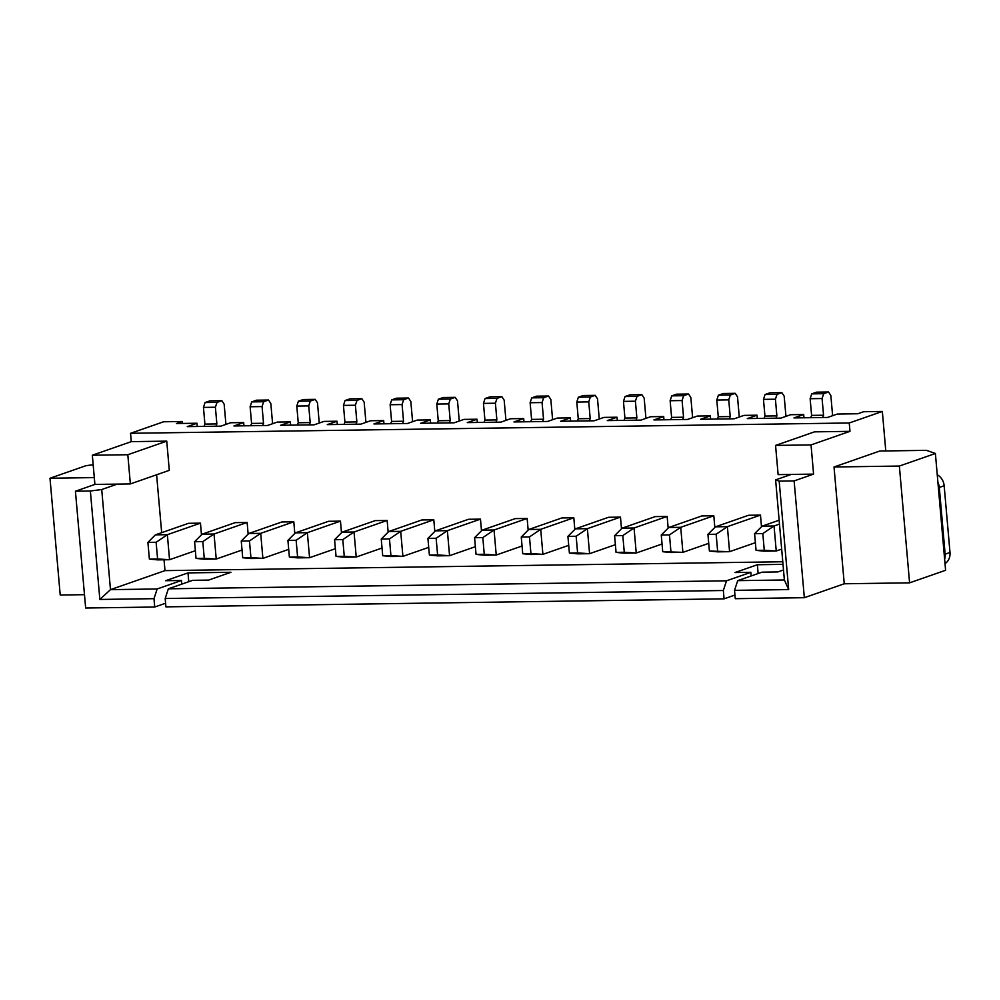 <?xml version="1.0" encoding="UTF-8"?>
<svg xmlns="http://www.w3.org/2000/svg" width="1000" height="1000" viewBox="0 0 1000 1000"><rect width="100%" height="100%" fill="white"/><g stroke="black" fill="none" stroke-linecap="round" stroke-linejoin="round"><path stroke-width="1.5" d="M182.475 423.45L182.312 421.488L163.637 421.763L130.55 433.3L131.275 441.65L166.75 441.138L169.3 470.337L130.363 483.925L127.812 454.725L92.338 455.225L131.275 441.65M93.175 464.75L86.013 465.675L50 478.237L60.213 595.025L84.475 594.675M92.338 455.225L94.9 484.425L75.425 491.225L85.65 608.013L154.713 607.025L153.988 598.675L157.15 588.975L181.488 580.487L165.613 580.712L188 572.9L230.938 572.288L208.55 580.1L192.688 580.325L168.35 588.812L165.188 598.513L723.337 590.513L726.5 580.812L750.837 572.312L734.975 572.55L757.362 564.738L783 564.362M165.6 603.225L154.713 607.025M165.188 598.513L165.912 606.862L724.075 598.85L723.337 590.513M734.95 595.05L724.075 598.85M783.5 569.975L777.9 571.925L762.038 572.163L737.7 580.65L734.538 590.35L735.275 598.688L804.338 597.7L794.125 480.913L813.587 474.113L811.038 444.913L849.975 431.337L849.237 422.987L130.55 433.3M844.25 583.775L834.025 466.987L879.775 451.025L926.45 450.35L935.387 453.488L945.6 570.275L909.587 582.837L844.25 583.775L804.338 597.7M182.312 421.488L176.475 423.525L197 423.237L187.275 426.637L220.875 426.15L230.6 422.75L243.675 422.562L233.938 425.962L267.538 425.475L277.275 422.088L290.338 421.9L280.613 425.288L314.212 424.812L323.938 421.413L337.013 421.225L327.275 424.625L360.875 424.137L370.613 420.75L383.675 420.562L373.938 423.95L407.55 423.475L417.275 420.075L430.35 419.888L420.613 423.288L454.212 422.8L463.95 419.4L477.013 419.212L467.275 422.612L500.887 422.137L510.613 418.738L523.688 418.55L513.95 421.95L547.55 421.463L557.288 418.062L570.35 417.875L560.612 421.275L594.212 420.788L603.95 417.4L617.025 417.212L607.288 420.6L640.888 420.125L650.625 416.725L663.688 416.538L653.95 419.938L687.55 419.45L697.288 416.062L710.362 415.875L700.625 419.263L734.225 418.787L743.962 415.387L757.025 415.2L747.288 418.6L780.888 418.113L790.625 414.712L803.7 414.525L793.962 417.925L827.562 417.45L837.3 414.05L857.825 413.75L863.675 411.712L882.337 411.45L849.237 422.987M197 423.237L197.288 426.488M243.675 422.562L243.962 425.812M290.338 421.9L290.625 425.15M337.013 421.225L337.287 424.475M383.675 420.562L383.963 423.812M430.35 419.888L430.625 423.137M477.013 419.212L477.3 422.475M523.688 418.55L523.962 421.8M570.35 417.875L570.638 421.125M617.025 417.212L617.3 420.462M663.688 416.538L663.975 419.787M710.362 415.875L710.638 419.125M757.025 415.2L757.312 418.45M803.7 414.525L803.975 417.788M885.788 450.938L882.337 411.45M935.387 453.488L899.362 466.05L834.025 466.987M909.587 582.837L899.362 466.05M734.538 590.35L788.675 589.575L779.188 481.125L794.125 480.913M758.125 573.525L757.362 564.738M751.15 575.95L750.837 572.312M188.775 581.688L188 572.9M181.8 584.125L181.488 580.487M75.425 491.225L90.363 491L99.85 599.45L153.988 598.675M50 478.237L94.3 477.6M164.037 559.788L164.988 570.625L782.775 561.763M156.6 474.762L161.675 532.675M811.038 444.913L775.562 445.425L814.5 431.85L849.975 431.337M714.837 527.425L713.812 515.775L701.862 515.938L668.775 527.487L680.713 527.312L682.9 552.337L708.725 543.337M668.162 528.1L667.15 516.438L655.2 516.613L622.1 528.162L634.05 527.987L636.237 553.013L662.05 544.012M621.5 528.763L620.475 517.112L608.525 517.288L575.438 528.825L587.375 528.663L589.575 553.688L615.388 544.675M481.488 530.775L480.475 519.125L468.525 519.288L435.425 530.837L447.375 530.662L449.562 555.688L475.375 546.688M528.162 530.1L527.137 518.45L515.188 518.625L482.1 530.163L494.038 530L496.238 555.025L522.05 546.013M574.825 529.438L573.812 517.775L561.862 517.95L528.763 529.5L540.712 529.325L542.9 554.35L568.713 545.35M201.475 534.788L200.463 523.138L188.512 523.312L155.412 534.85L167.362 534.688L169.55 559.712L195.362 550.7M248.15 534.125L247.125 522.463L235.175 522.638L202.087 534.188L214.037 534.012L216.225 559.038L242.037 550.037M294.812 533.45L293.8 521.8L281.85 521.975L248.75 533.513L260.7 533.35L262.887 558.375L288.7 549.362M434.825 531.45L433.8 519.788L421.85 519.963L388.762 531.512L400.7 531.337L402.9 556.362L428.713 547.362M388.15 532.112L387.137 520.462L375.188 520.625L342.088 532.175L354.038 532L356.225 557.025L382.038 548.025M341.488 532.788L340.462 521.125L328.512 521.3L295.425 532.85L307.362 532.675L309.562 557.7L335.375 548.7M761.5 526.763L760.475 515.1L748.538 515.275L715.438 526.825L727.387 526.65L729.575 551.675L755.387 542.675M94.9 484.425L130.363 483.925M90.363 491L101.725 489.538L117.3 484.113M127.812 454.725L166.75 441.138M203.45 407.413L215.4 407.238L216.975 402.388L221.85 400.7L209.9 400.863L205.037 402.562L203.45 407.413L204.913 424.1L204.025 426.388M204.913 424.1L216.863 423.925L215.975 426.225M215.4 407.238L216.863 423.925M221.85 400.7L224.163 404.188L225.925 424.387M250.125 406.75L262.062 406.575L263.65 401.725L268.512 400.025L256.562 400.2L251.7 401.9L250.125 406.75L251.575 423.425L250.7 425.725M251.575 423.425L263.525 423.263L262.65 425.55M262.062 406.575L263.525 423.263M268.512 400.025L270.825 403.512L272.6 423.713M296.788 406.075L308.738 405.9L310.312 401.05L315.188 399.35L303.238 399.525L298.375 401.225L296.788 406.075L298.25 422.762L310.2 422.587L309.312 424.875M298.25 422.762L297.362 425.05M308.738 405.9L310.2 422.587M315.188 399.35L317.5 402.85L319.262 423.05M343.45 405.4L355.4 405.238L356.987 400.387L361.85 398.688L349.9 398.862L345.037 400.55L343.45 405.4L344.913 422.088L344.038 424.387M344.913 422.088L356.863 421.912L355.988 424.212M355.4 405.238L356.863 421.912M361.85 398.688L364.162 402.175L365.925 422.375M390.125 404.738L402.075 404.562L403.65 399.712L408.525 398.013L396.575 398.188L391.712 399.888L390.125 404.738L391.587 421.425L403.537 421.25L402.65 423.537M391.587 421.425L390.7 423.713M402.075 404.562L403.537 421.25M408.525 398.013L410.838 401.512L412.6 421.712M436.788 404.062L448.738 403.9L450.325 399.05L455.188 397.35L443.237 397.512L438.375 399.212L436.788 404.062L438.25 420.75L450.2 420.575L449.325 422.875M438.25 420.75L437.375 423.038M448.738 403.9L450.2 420.575M455.188 397.35L457.5 400.838L459.263 421.037M483.462 403.4L495.412 403.225L496.987 398.375L501.863 396.675L489.913 396.85L485.037 398.55L483.462 403.4L484.925 420.075L484.038 422.375M484.925 420.075L496.863 419.913L495.988 422.2M495.412 403.225L496.863 419.913M501.863 396.675L504.175 400.175L505.938 420.363M530.125 402.725L542.075 402.55L543.663 397.7L548.525 396.012L536.575 396.175L531.712 397.875L530.125 402.725L531.587 419.412L543.538 419.237L542.663 421.538M531.587 419.412L530.712 421.7M542.075 402.55L543.538 419.237M548.525 396.012L550.837 399.5L552.6 419.7M576.8 402.062L588.75 401.887L590.325 397.038L595.2 395.337L583.25 395.513L578.375 397.212L576.8 402.062L578.263 418.738L577.375 421.037M578.263 418.738L590.2 418.575L589.325 420.863M588.75 401.887L590.2 418.575M595.2 395.337L597.513 398.825L599.275 419.025M623.462 401.388L635.413 401.213L637 396.362L641.862 394.663L629.913 394.837L625.05 396.538L623.462 401.388L624.925 418.075L624.05 420.363M624.925 418.075L636.875 417.9L635.988 420.188M635.413 401.213L636.875 417.9M641.862 394.663L644.175 398.162L645.938 418.363M670.138 400.712L682.087 400.55L683.662 395.7L688.538 394L676.587 394.175L671.712 395.863L670.138 400.712L671.6 417.4L683.538 417.225L682.663 419.525M671.6 417.4L670.713 419.7M682.087 400.55L683.538 417.225M688.538 394L690.837 397.488L692.613 417.688M716.8 400.05L728.75 399.875L730.337 395.025L735.2 393.325L723.25 393.5L718.388 395.2L716.8 400.05L718.263 416.737L717.387 419.025M718.263 416.737L730.212 416.562L729.325 418.85M728.75 399.875L730.212 416.562M735.2 393.325L737.513 396.825L739.275 417.025M763.475 399.375L775.425 399.212L777 394.363L781.862 392.663L769.925 392.825L765.05 394.525L763.475 399.375L764.938 416.062L776.875 415.887L776 418.188M764.938 416.062L764.05 418.35M775.425 399.212L776.875 415.887M781.862 392.663L784.175 396.15L785.95 416.35M810.138 398.713L822.087 398.537L823.675 393.688L828.538 391.987L816.587 392.163L811.725 393.862L810.138 398.713L811.6 415.387L810.725 417.688M811.6 415.387L823.55 415.225L822.663 417.512M822.087 398.537L823.55 415.225M828.538 391.987L830.85 395.487L832.613 415.675M775.562 445.425L778.125 474.625L813.587 474.113M779.188 481.125L775.612 479.875L791.188 474.438M945.013 563.612A12.675 11.062 70.8 0 0 950 552.475L944.163 485.737L939.3 487.438L945.138 554.175A12.675 11.062 70.8 0 1 944.638 559.2M939.3 487.438A12.675 11.062 -109.2 0 0 937.913 482.425M944.163 485.737A12.675 11.062 -109.2 0 0 937.25 474.762M788.675 589.575L784.375 579.975L775.612 479.875M737.7 580.65L784.375 579.975M99.85 599.45L110.475 589.65L157.15 588.975M101.725 489.538L110.475 589.65L164.988 570.625M168.35 588.812L726.5 580.812M670.962 552.513L682.9 552.337L662.725 551.712L670.962 552.513M713.812 515.775L680.713 527.312L669.475 534.913L670.938 551.6M624.288 553.188L636.237 553.013L624.275 552.263L616.062 552.388L624.288 553.188M667.15 516.438L634.05 527.987L622.812 535.575L624.275 552.263M620.475 517.112L587.375 528.663L576.15 536.25L577.6 552.938L589.575 553.688L577.625 553.85L569.388 553.05L577.6 552.938M437.612 555.862L449.562 555.688L437.6 554.938L429.387 555.062L437.612 555.862M480.475 519.125L447.375 530.662L436.138 538.263L437.6 554.938M484.288 555.188L496.238 555.025L484.263 554.275L476.05 554.388L484.288 555.188M527.137 518.45L494.038 530L482.812 537.587L484.263 554.275M530.95 554.525L542.9 554.35L530.938 553.6L522.725 553.725L530.95 554.525M573.812 517.775L540.712 529.325L529.475 536.925L530.938 553.6M200.463 523.138L167.362 534.688L156.125 542.275L157.587 558.962L169.55 559.712L157.6 559.875L149.375 559.075L157.587 558.962M247.125 522.463L214.037 534.012L202.8 541.613L204.25 558.288L216.225 559.038L204.275 559.212L196.038 558.413L204.25 558.288M293.8 521.8L260.7 533.35L249.462 540.938L250.925 557.625L262.887 558.375L250.938 558.538L242.712 557.737L250.925 557.625M433.8 519.788L400.7 531.337L389.475 538.925L390.925 555.612L402.9 556.362L390.95 556.538L382.713 555.725L390.925 555.612M387.137 520.462L354.038 532L342.8 539.6L344.263 556.287L356.225 557.025L344.275 557.2L336.05 556.4L344.263 556.287M340.462 521.125L307.362 532.675L296.137 540.262L297.587 556.95L309.562 557.7L297.613 557.875L289.375 557.075L297.587 556.95M779.137 520.212L762.113 526.15L774.05 525.975L776.237 551L781.675 549.113M779.488 524.087L774.05 525.975L762.812 533.575L764.275 550.25L776.237 551L764.3 551.175L756.062 550.375L764.275 550.25M717.625 551.85L729.575 551.675L709.4 551.038L717.625 551.85M760.475 515.1L727.387 526.65L716.15 534.237L717.613 550.925M205.037 402.562L216.975 402.388M251.7 401.9L263.65 401.725M298.375 401.225L310.312 401.05M345.037 400.55L356.987 400.387M391.712 399.888L403.65 399.712M438.375 399.212L450.325 399.05M485.037 398.55L496.987 398.375M531.712 397.875L543.663 397.7M578.375 397.212L590.325 397.038M625.05 396.538L637 396.362M671.712 395.863L683.662 395.7M718.388 395.2L730.337 395.025M765.05 394.525L777 394.363M811.725 393.862L823.675 393.688M662.725 551.712L661.263 535.025L668.775 527.487M661.263 535.025L669.475 534.913M616.062 552.388L614.6 535.7L622.1 528.162M614.6 535.7L622.812 535.575M569.388 553.05L567.925 536.362L575.438 528.825M567.925 536.362L576.15 536.25M429.387 555.062L427.925 538.375L435.425 530.837M427.925 538.375L436.138 538.263M476.05 554.388L474.588 537.712L482.1 530.163M474.588 537.712L482.812 537.587M522.725 553.725L521.263 537.038L528.763 529.5M521.263 537.038L529.475 536.925M149.375 559.075L147.912 542.4L155.412 534.85M147.912 542.4L156.125 542.275M196.038 558.413L194.587 541.725L202.087 534.188M194.587 541.725L202.8 541.613M242.712 557.737L241.25 541.05L248.75 533.513M241.25 541.05L249.462 540.938M382.713 555.725L381.25 539.05L388.762 531.512M381.25 539.05L389.475 538.925M336.05 556.4L334.588 539.712L342.088 532.175M334.588 539.712L342.8 539.6M289.375 557.075L287.925 540.388L295.425 532.85M287.925 540.388L296.137 540.262M756.062 550.375L754.6 533.688L762.113 526.15M754.6 533.688L762.812 533.575M709.4 551.038L707.938 534.362L715.438 526.825M707.938 534.362L716.15 534.237M950 552.475L945.138 554.175"/></g></svg>
